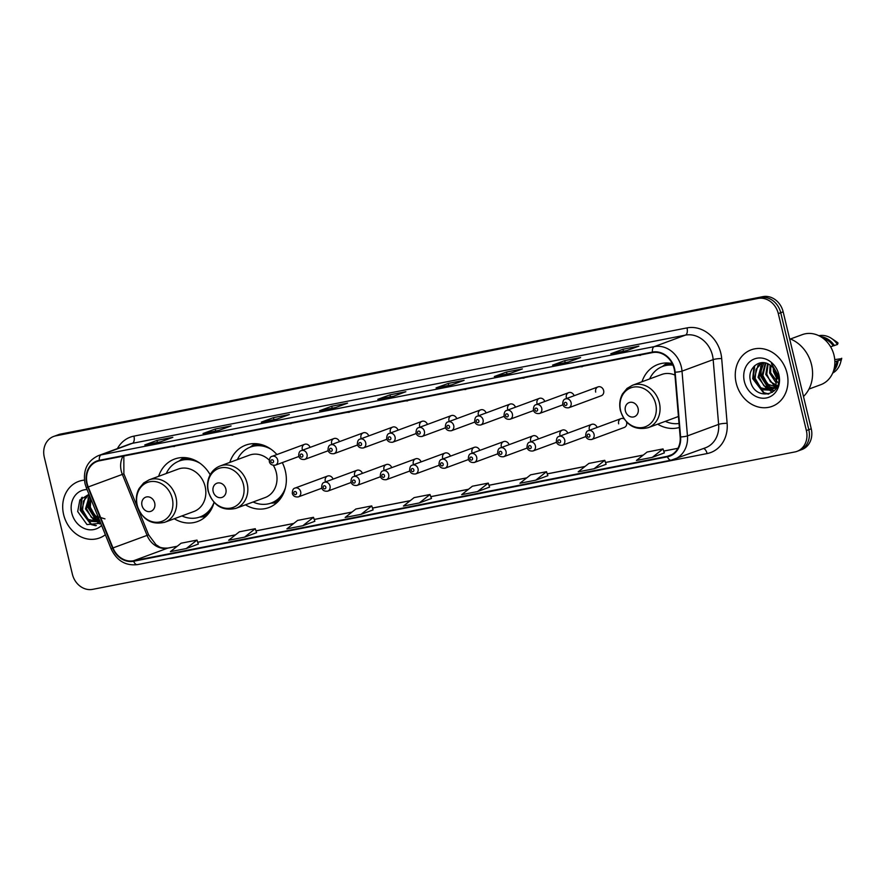 <?xml version="1.0" encoding="UTF-8"?>
<svg xmlns="http://www.w3.org/2000/svg" width="886" height="886" viewBox="0 0 886 886"><rect width="100%" height="100%" fill="white"/><g stroke="black" fill="none" stroke-linecap="round" stroke-linejoin="round"><path stroke-width="1.33" d="M657.678 424.161A33.291 28.507 -110.3 0 0 679.363 427.473M245.455 504.821A33.291 28.507 -110.3 0 0 268.779 507.589A33.291 28.507 -110.3 0 0 285.314 470.876A33.291 28.507 -110.3 0 0 282.302 462.603M174.287 518.753A33.291 28.507 -110.3 0 0 197.611 521.511A33.291 28.507 -110.3 0 0 214.08 502.384M624.043 418.868A4.707 4.031 -110.3 0 0 621.008 418.624L588.448 430.662A4.707 4.031 69.7 0 1 594.052 434.295A4.707 4.031 69.7 0 1 591.704 439.489L624.265 427.462A4.707 4.031 -110.3 0 0 626.612 422.268A4.707 4.031 -110.3 0 0 626.535 421.98M598.028 386.894L565.467 398.933A4.707 4.031 69.7 0 1 571.071 402.565A4.707 4.031 69.7 0 1 568.734 407.77L601.295 395.732A4.707 4.031 -110.3 0 0 603.632 390.538A4.707 4.031 -110.3 0 0 598.028 386.894A4.707 4.031 -110.3 0 0 595.691 392.099M276.897 454.551A33.291 28.507 -110.3 0 0 245.71 445.137A33.291 28.507 -110.3 0 0 229.784 462.403M672.252 363.592A33.291 28.507 -110.3 0 0 657.933 364.489A33.291 28.507 -110.3 0 0 642.007 381.744M210.181 474.763A33.291 28.507 -110.3 0 0 174.531 459.07A33.291 28.507 -110.3 0 0 158.616 476.336M333.058 479.127A4.707 4.031 -110.3 0 0 327.621 476.037A4.707 4.031 -110.3 0 0 325.284 481.231M362.396 473.379A4.707 4.031 -110.3 0 0 356.958 470.289A4.707 4.031 -110.3 0 0 354.621 475.494M391.734 467.642A4.707 4.031 -110.3 0 0 386.296 464.552A4.707 4.031 -110.3 0 0 383.959 469.746M421.071 461.905A4.707 4.031 -110.3 0 0 415.634 458.815A4.707 4.031 -110.3 0 0 413.297 464.009M450.409 456.157A4.707 4.031 -110.3 0 0 444.971 453.067A4.707 4.031 -110.3 0 0 442.635 458.272M479.747 450.42A4.707 4.031 -110.3 0 0 474.309 447.33A4.707 4.031 -110.3 0 0 471.972 452.524M509.096 444.683A4.707 4.031 -110.3 0 0 503.647 441.593A4.707 4.031 -110.3 0 0 501.31 446.788M538.433 438.935A4.707 4.031 -110.3 0 0 532.984 435.846A4.707 4.031 -110.3 0 0 530.648 441.051M567.771 433.199A4.707 4.031 -110.3 0 0 562.322 430.109A4.707 4.031 -110.3 0 0 559.985 435.303M597.109 427.462A4.707 4.031 -110.3 0 0 591.671 424.372A4.707 4.031 -110.3 0 0 589.323 429.566M621.008 418.624A4.707 4.031 -110.3 0 0 618.661 423.829M339.427 441.649A4.707 4.031 -110.3 0 0 333.978 438.559A4.707 4.031 -110.3 0 0 331.641 443.764M368.764 435.912A4.707 4.031 -110.3 0 0 363.326 432.822A4.707 4.031 -110.3 0 0 360.979 438.016M398.102 430.175A4.707 4.031 -110.3 0 0 392.664 427.085A4.707 4.031 -110.3 0 0 390.316 432.279M427.44 424.427A4.707 4.031 -110.3 0 0 422.002 421.337A4.707 4.031 -110.3 0 0 419.654 426.543M310.089 447.397A4.707 4.031 -110.3 0 0 304.64 444.307A4.707 4.031 -110.3 0 0 302.303 449.501M456.777 418.69A4.707 4.031 -110.3 0 0 451.339 415.6A4.707 4.031 -110.3 0 0 448.992 420.795M486.115 412.954A4.707 4.031 -110.3 0 0 480.677 409.864A4.707 4.031 -110.3 0 0 478.34 415.058M515.453 407.206A4.707 4.031 -110.3 0 0 510.015 404.116A4.707 4.031 -110.3 0 0 507.678 409.321M544.79 401.469A4.707 4.031 -110.3 0 0 539.352 398.379A4.707 4.031 -110.3 0 0 537.016 403.573M574.128 395.732A4.707 4.031 -110.3 0 0 568.69 392.642A4.707 4.031 -110.3 0 0 566.353 397.836M797.012 451.351L801.885 449.556A18.839 16.136 -110.3 0 0 811.233 428.769L783.158 311.817A18.839 16.136 -110.3 0 0 762.879 296.644L60.669 434.051A18.839 16.136 -110.3 0 0 58.531 434.649L56.095 435.547A18.839 16.136 -110.3 0 1 58.232 434.948A18.839 16.136 -110.3 0 0 56.095 435.547L53.658 436.444A18.839 16.136 -110.3 0 0 44.3 457.231L72.375 574.183A18.839 16.136 -110.3 0 0 92.653 589.356L794.864 451.949A18.839 16.136 -110.3 0 0 797.012 451.351A18.839 16.136 -110.3 0 0 806.371 430.574L778.296 313.611A18.839 16.136 -110.3 0 0 758.017 298.449L55.796 435.846A18.839 16.136 -110.3 0 0 53.658 436.444M758.017 298.449L58.232 434.948L760.454 297.552A18.839 16.136 -110.3 0 1 780.721 312.714A18.839 16.136 -110.3 0 0 760.454 297.552L762.879 296.644M806.371 430.574L808.807 429.666L780.721 312.714L808.807 429.666A18.839 16.136 -110.3 0 1 799.449 450.453A18.839 16.136 -110.3 0 0 808.807 429.666L811.233 428.769M63.637 514.666A30.146 25.816 -110.3 0 0 99.498 537.979A30.146 25.816 -110.3 0 0 105.368 534.734A30.146 25.816 -110.3 0 1 99.498 537.979A30.146 25.816 -110.3 0 1 63.637 514.666A30.146 25.816 -110.3 0 1 78.61 481.419A30.146 25.816 -110.3 0 0 63.637 514.666M736.2 383.073A30.146 25.816 -110.3 0 0 772.06 406.375A30.146 25.816 -110.3 0 0 787.034 373.128A30.146 25.816 -110.3 0 0 751.173 349.826A30.146 25.816 -110.3 0 0 736.2 383.073A30.146 25.816 -110.3 0 0 772.06 406.375A30.146 25.816 -110.3 0 0 787.034 373.128A30.146 25.816 -110.3 0 0 751.173 349.826A30.146 25.816 -110.3 0 0 736.2 383.073M87.171 483.612A20.101 17.211 69.7 0 1 97.15 461.44A20.101 17.211 69.7 0 1 99.442 460.798L652.528 352.584A20.101 17.211 69.7 0 1 674.711 372.186L680.16 436.942A20.101 17.211 69.7 0 1 669.628 455.67A20.101 17.211 69.7 0 1 667.346 456.312L133.531 560.76A20.101 17.211 69.7 0 1 112.976 547.925L88.246 486.946A20.101 17.211 69.7 0 1 87.171 483.612M86.75 483.69A20.599 17.642 -110.3 0 0 87.847 487.112L112.577 548.091A20.599 17.642 -110.3 0 0 133.642 561.248L667.457 456.799A20.599 17.642 -110.3 0 0 680.603 436.942L675.143 372.198A20.599 17.642 -110.3 0 0 652.406 352.096L99.321 460.31A20.599 17.642 -110.3 0 0 86.75 483.69M626.69 350.635L638.872 346.138L622.98 349.25L610.808 353.747L626.69 350.635M623.456 351.244L622.98 349.25M568.447 362.031L580.618 357.534L564.725 360.646L552.554 365.143L568.447 362.031M565.213 362.651L564.725 360.646M510.192 373.427L522.363 368.93L506.471 372.042L494.299 376.539L510.192 373.427M506.958 374.047L506.471 372.042M451.938 384.823L464.109 380.327L448.216 383.439L436.045 387.935L451.938 384.823M448.704 385.443L448.216 383.439M160.665 441.815L172.836 437.319L156.955 440.431L144.783 444.927L160.665 441.815M157.431 442.435L156.955 440.431M218.92 430.419L231.091 425.922L215.209 429.034L203.038 433.531L218.92 430.419M215.686 431.039L215.209 429.034M277.174 419.023L289.345 414.526L273.464 417.638L261.292 422.135L277.174 419.023M273.94 419.643L273.464 417.638M335.429 407.626L347.6 403.13L331.718 406.231L319.547 410.739L335.429 407.626M332.195 408.236L331.718 406.231M393.683 396.23L405.854 391.734L389.962 394.835L377.79 399.331L393.683 396.23M390.449 396.839L389.962 394.835M84.425 480.123A30.146 25.816 -110.3 0 0 78.61 481.419A30.146 25.816 -110.3 0 1 84.425 480.123M535.808 480.157L546.507 471.706L530.625 474.818L519.927 483.258L535.808 480.157L547.858 475.682M594.063 468.749L604.761 460.31L588.869 463.422L578.181 471.861L594.063 468.749L606.113 464.286M652.317 457.353L663.016 448.914L647.123 452.026L636.425 460.465L652.317 457.353L664.356 452.89M361.056 514.345L373.106 509.893L371.743 505.906L355.862 509.018L345.163 517.457L361.056 514.345L371.743 505.906M302.802 525.741L314.851 521.289L313.5 517.302L297.607 520.414L286.909 528.853L302.802 525.741L313.5 517.302M244.547 537.149L255.246 528.698L239.353 531.81L228.654 540.25L244.547 537.149L256.586 532.674M186.293 548.545L196.991 540.095L181.098 543.207L170.4 551.646L186.293 548.545L198.331 544.07M477.554 491.553L489.604 487.101L488.252 483.103L472.371 486.215L461.672 494.665L477.554 491.553L488.252 483.103M419.3 502.949L431.471 498.453L429.998 494.51L414.116 497.611L403.418 506.061L419.3 502.949L429.998 494.51M389.486 404.049L407.471 400.527M405.367 400.937L407.527 400.904M331.231 415.445L349.217 411.924M347.113 412.333L349.272 412.3M272.977 426.842L290.962 423.32M288.869 423.741L291.029 423.707M214.722 438.238L232.719 434.727M230.615 435.137L232.774 435.104M156.468 449.645L174.464 446.123M172.36 446.533L174.52 446.5M447.74 392.653L465.726 389.131M463.622 389.541L465.781 389.508M505.995 381.257L523.98 377.735M521.876 378.145L524.036 378.112M564.238 369.85L582.235 366.339M580.131 366.749L582.29 366.715M622.493 358.453L640.489 354.932M638.385 355.352L640.545 355.319M255.246 528.698L256.597 532.696M196.991 540.095L198.342 544.093M546.507 471.706L547.858 475.704M604.761 460.31L606.113 464.297M663.016 448.914L664.367 452.901M96.773 513.548L92.952 504.134M98.999 519.03L97.56 518.498L89.353 507.512L90.461 497.965M104.947 518.875L95.079 515.84L90.317 507.146L90.859 498.951M99.321 520.802L93.694 519.927L85.488 508.929L89.431 495.429M99.753 520.492L91.369 517.435L86.451 508.575L89.619 495.894M99.631 520.58L97.46 521.732L89.829 521.356L81.623 510.358L85.388 497.024L89.076 494.565M97.947 521.533L88.179 519.406L82.586 510.004L83.406 501.122L88.655 494.909M87.038 489.548A20.478 17.532 -110.3 0 0 71.788 513.072A20.478 17.532 -110.3 0 0 101.591 525.431M88.965 494.288L79.851 499.97L77.691 511.543L86.994 524.567L100.716 523.261M93.639 518.177A26.691 22.859 -110.3 0 0 94.924 519.683M95.821 520.636A26.691 22.859 -110.3 0 0 97.028 521.765M97.117 521.843A26.691 22.859 -110.3 0 0 99.797 523.936M96.352 525.542L91.535 524.357L80.637 510.092L82.165 497.234M100.14 521.843L98.723 521.256M98.623 521.201L97.992 520.879M97.061 520.337L88.367 507.235L88.932 496.736M95.699 525.708L91.059 524.534L80.161 510.27L81.423 497.954M100.306 522.242L98.246 521.433M98.202 521.411L97.117 520.835M95.854 520.027L87.891 507.412L88.146 497.921M154.696 502.993A7.531 6.457 -110.3 0 0 146.578 496.924A7.531 6.457 -110.3 0 0 141.981 505.474A7.531 6.457 -110.3 0 0 150.088 511.543A7.531 6.457 -110.3 0 0 154.696 502.993M164.741 522.275L193.901 511.499A22.604 19.359 -110.3 0 0 205.131 486.558A22.604 19.359 -110.3 0 0 178.241 469.082L149.069 479.858L143.676 482.97L139.135 488.452C136.355 493.591 135.647 499.183 137.031 505.23C142.081 519.573 151.318 525.254 164.741 522.275A22.604 19.359 -110.3 0 0 175.971 497.334A22.604 19.359 -110.3 0 0 149.069 479.858M200.059 463.3A29.836 25.539 -110.3 0 0 179.382 460.964A29.836 25.539 -110.3 0 0 166.258 473.512M194.001 459.845A29.836 25.539 -110.3 0 0 180.6 460.51L179.382 460.964M181.929 515.929A29.836 25.539 -110.3 0 0 200.059 516.926L201.277 516.472A29.836 25.539 -110.3 0 0 211.898 508.276M200.059 516.926A29.836 25.539 -110.3 0 0 214.024 502.329M225.864 489.061A7.531 6.457 -110.3 0 0 217.757 482.992A7.531 6.457 -110.3 0 0 213.161 491.553A7.531 6.457 -110.3 0 0 221.267 497.611A7.531 6.457 -110.3 0 0 225.864 489.061M235.909 508.354A22.604 19.359 -110.3 0 0 247.139 483.413A22.604 19.359 -110.3 0 0 220.237 465.936C215.974 467.553 212.662 470.422 210.303 474.531C207.523 479.669 206.826 485.262 208.199 491.298C213.249 505.651 222.497 511.333 235.909 508.354L265.08 497.578A22.604 19.359 -110.3 0 0 276.31 472.637A22.604 19.359 -110.3 0 0 273.386 465.416M269.222 460.111A22.604 19.359 -110.3 0 0 249.409 455.16L220.237 465.936M271.238 449.379A29.836 25.539 -110.3 0 0 250.561 447.031A29.836 25.539 -110.3 0 0 237.426 459.579M265.18 445.913A29.836 25.539 -110.3 0 0 251.779 446.588L250.561 447.031M253.097 501.997A29.836 25.539 -110.3 0 0 271.238 503.004L272.456 502.55A29.836 25.539 -110.3 0 0 283.066 494.344M271.238 503.004A29.836 25.539 -110.3 0 0 285.425 487.776M638.086 408.402A7.531 6.457 -110.3 0 0 629.979 402.344A7.531 6.457 -110.3 0 0 625.383 410.894A7.531 6.457 -110.3 0 0 633.49 416.963A7.531 6.457 -110.3 0 0 638.086 408.402M674.955 375.066A22.604 19.359 -110.3 0 0 661.632 374.501L632.46 385.277L627.078 388.389L622.526 393.871C619.746 399.01 619.048 404.603 620.422 410.65C625.472 424.992 634.708 430.674 648.131 427.694A22.604 19.359 -110.3 0 0 659.361 402.753A22.604 19.359 -110.3 0 0 632.46 385.277M672.972 365.143A29.836 25.539 -110.3 0 0 662.783 366.372A29.836 25.539 -110.3 0 0 649.648 378.92M672.729 364.578A29.836 25.539 -110.3 0 0 664.002 365.929L662.783 366.372M665.32 421.337A29.836 25.539 -110.3 0 0 679.03 423.475M648.131 427.694L677.303 416.918A22.604 19.359 -110.3 0 0 678.432 416.453M803.491 396.485A33.912 29.039 -110.3 0 0 811.51 364.633A33.912 29.039 -110.3 0 0 789.603 338.651M808.973 389.065L820.768 384.701A26.691 22.859 -110.3 0 0 834.025 355.264A26.691 22.859 -110.3 0 0 802.273 334.631L790.467 338.984M777.066 379.086L773.511 371.622L773.212 367.878M778.894 379.662L774.464 371.278M776.269 383.206L769.646 373.05L770.111 365.11M778.606 383.594L770.598 372.696L770.809 365.608M777.243 386.362L775.66 386.063M775.051 385.886L773.987 385.476L765.781 374.479L767.553 363.692M777.997 385.986L770.455 381.788L766.733 374.125L768.14 363.958M775.737 387.769L774.12 387.846M773.567 387.813L770.122 386.905L761.916 375.908L765.305 362.961M777.498 387.271L767.641 384.247L762.879 375.553L765.825 363.094M776.734 387.392L772.382 389.12M771.872 389.198L766.257 388.334L758.051 377.336L761.816 364.002L763.422 362.684M772.315 388.899L763.931 385.831L759.014 376.982L763.854 362.717M776.003 383.893L776.634 374.634C775.56 370.492 773.356 367.291 770 365.043C760.21 357.734 747.529 367.911 750.254 379.95C753.576 401.624 783.279 396.463 778.395 375.73L771.407 363.559L777.387 374.667L776.003 383.893L773.722 387.658L770.023 390.128L762.392 389.762L754.185 378.765L757.951 365.431L762.492 362.651M770.499 389.94L760.742 387.813L755.149 378.411L756.057 369.296L761.628 363.083M744.351 381.478A20.478 17.532 -110.3 0 0 766.379 397.958A20.478 17.532 -110.3 0 0 778.883 374.723A20.478 17.532 -110.3 0 0 756.843 358.243A20.478 17.532 -110.3 0 0 744.351 381.478M834.235 368.266A18.839 16.136 -110.3 0 0 836.916 361.078L834.867 361.842M841.667 358.642L834.745 359.605M832.685 373.084A20.101 17.211 -110.3 0 0 840.526 362.739A20.101 17.211 -110.3 0 0 841.124 359.727L836.916 361.078M841.7 358.243L841.124 359.727M833.394 371.289A20.101 17.211 -110.3 0 0 838.078 360.857M830.636 346.825L833.261 345.85A18.839 16.136 -110.3 0 0 823.194 338.352M766.202 386.584A26.691 22.859 -110.3 0 0 767.475 388.09M768.383 389.032A26.691 22.859 -110.3 0 0 769.58 390.172M769.679 390.25A26.691 22.859 -110.3 0 0 772.359 392.343M833.261 345.85L837.469 344.499L838.045 343.015A12.559 10.754 -110.3 0 0 836.517 341.808L831.555 338.463A20.101 17.211 -110.3 0 0 818.874 335.705M837.469 344.499A20.101 17.211 -110.3 0 0 831.555 338.463M834.424 345.629A20.101 17.211 -110.3 0 0 820.58 336.614M768.915 393.949L764.097 392.764L753.2 378.499L754.728 365.641M774.298 390.726L771.285 389.652M771.185 389.607L770.554 389.286M769.624 388.744L760.93 375.642L761.495 365.132M768.262 394.115L763.61 392.941L752.723 378.676L753.986 366.361M774.054 390.97L770.809 389.84M770.765 389.818L769.668 389.242M768.406 388.433L760.443 375.819L760.697 366.328M60.669 434.051L55.796 435.846M783.158 311.817L778.296 313.611M122.944 456.201A20.101 17.211 -110.3 0 0 121.26 471.02A20.101 17.211 -110.3 0 0 122.323 474.353L147.054 535.332A20.101 17.211 -110.3 0 0 167.609 548.168L177.178 546.297M117.406 448.604A31.398 26.89 69.7 0 1 133.93 436.122L687.015 327.898A6.28 3.212 -101.1 0 1 685.443 335.118L132.346 443.332A25.118 21.508 -110.3 0 0 129.5 444.141L98.335 455.648A25.118 21.508 69.7 0 1 101.192 454.85A6.28 3.212 78.9 0 0 99.321 460.31M687.015 327.898A31.398 26.89 69.7 0 1 720.816 353.171A31.398 26.89 69.7 0 1 721.68 358.542L727.129 423.298A31.398 26.89 69.7 0 1 707.106 453.566L173.291 558.014A31.398 26.89 69.7 0 1 168.949 558.446M712.477 355.341A25.118 21.508 -110.3 0 0 685.443 335.118L654.278 346.625A25.118 21.508 69.7 0 1 682.01 371.145L687.458 435.89A25.118 21.508 69.7 0 1 674.29 459.302A25.118 21.508 69.7 0 1 671.433 460.111A6.28 3.212 78.9 0 1 671.178 460.177L705.455 447.795A25.118 21.508 -110.3 0 0 718.624 424.383L713.164 359.627A25.118 21.508 -110.3 0 0 712.477 355.341M98.335 455.648C87.171 460.941 82.741 470.322 85.045 483.789L86.341 487.809L87.847 487.112M137.618 564.559A6.28 3.212 -101.1 0 1 137.363 564.626A6.28 3.212 -101.1 0 1 133.642 561.248M667.457 456.799A6.28 3.212 78.9 0 0 671.178 460.177L137.363 564.626C125.513 565.966 116.742 560.683 111.071 548.788L112.577 548.091M680.603 436.942A6.28 0.997 -4.8 0 0 687.458 435.89L718.624 424.383A6.28 0.997 175.2 0 1 727.129 423.298M675.143 372.198A6.28 0.997 -4.8 0 0 682.01 371.145L713.164 359.627A6.28 0.997 175.2 0 1 721.68 358.542M652.406 352.096A6.28 3.212 -101.1 0 1 654.278 346.625L101.192 454.85L132.346 443.332A6.28 3.212 -101.1 0 0 133.93 436.122M703.484 448.526A6.28 3.212 -101.1 0 1 707.106 453.566M667.346 456.312L671.776 454.673M88.246 486.946L123.874 473.844L148.604 534.823L112.976 547.925M133.531 560.76L167.609 548.168A11.308 5.781 -101.1 0 1 168.074 548.046L177.244 546.252M197.733 542.276L235.432 534.9M255.976 530.88L293.687 523.504M314.231 519.484L351.941 512.108M372.485 508.088L410.196 500.712M430.74 496.692L468.45 489.305M488.994 485.284L526.705 477.908M547.249 473.888L584.959 466.512M605.503 462.492L643.203 455.116M663.758 451.096L677.923 448.327M172.261 498.441A20.766 17.786 -110.3 0 0 149.911 481.718A20.766 17.786 -110.3 0 0 137.241 505.286A20.766 17.786 -110.3 0 0 159.591 522.009A20.766 17.786 -110.3 0 0 172.261 498.441M188.663 458.14A30.113 25.783 -110.3 0 0 179.481 460.93M200.158 516.892A30.113 25.783 -110.3 0 0 208.952 513.038M243.44 484.509A20.766 17.786 -110.3 0 0 221.09 467.797A20.766 17.786 -110.3 0 0 208.409 491.365A20.766 17.786 -110.3 0 0 230.759 508.077A20.766 17.786 -110.3 0 0 243.44 484.509M259.842 444.207A30.113 25.783 -110.3 0 0 250.649 446.998M271.326 502.96A30.113 25.783 -110.3 0 0 280.131 499.106M655.662 403.85A20.766 17.786 -110.3 0 0 633.313 387.138A20.766 17.786 -110.3 0 0 620.632 410.705A20.766 17.786 -110.3 0 0 642.981 427.429A20.766 17.786 -110.3 0 0 655.662 403.85M672.064 363.548A30.113 25.783 -110.3 0 0 662.872 366.339M277.683 459.978A4.707 4.031 69.7 0 1 275.347 465.172C272.146 465.504 270.141 464.364 269.344 461.739C269.366 458.439 270.285 456.633 272.08 456.334A4.707 4.031 69.7 0 1 277.683 459.978M270.872 461.573A1.573 1.34 -110.3 0 0 273.519 461.052A1.573 1.34 -110.3 0 0 270.872 461.573M307.021 454.23A4.707 4.031 69.7 0 1 304.684 459.435C301.484 459.768 299.479 458.627 298.682 456.002C298.704 452.702 299.623 450.896 301.417 450.597A4.707 4.031 69.7 0 1 307.021 454.23M300.21 455.836A1.573 1.34 -110.3 0 0 302.857 455.315A1.573 1.34 -110.3 0 0 300.21 455.836M336.37 448.493A4.707 4.031 69.7 0 1 334.022 453.687C330.821 454.031 328.817 452.89 328.019 450.265C328.053 446.954 328.961 445.16 330.766 444.85A4.707 4.031 69.7 0 1 336.37 448.493M329.548 450.088A1.573 1.34 -110.3 0 0 332.195 449.579A1.573 1.34 -110.3 0 0 329.548 450.088M365.708 442.756A4.707 4.031 69.7 0 1 363.36 447.951C360.159 448.283 358.154 447.142 357.357 444.517C357.39 441.217 358.298 439.412 360.104 439.113A4.707 4.031 69.7 0 1 365.708 442.756M358.885 444.351A1.573 1.34 -110.3 0 0 361.532 443.831A1.573 1.34 -110.3 0 0 358.885 444.351M395.045 437.008A4.707 4.031 69.7 0 1 392.697 442.214C389.497 442.546 387.492 441.405 386.695 438.78C386.728 435.48 387.636 433.675 389.441 433.376A4.707 4.031 69.7 0 1 395.045 437.008M388.223 438.614A1.573 1.34 -110.3 0 0 390.87 438.094A1.573 1.34 -110.3 0 0 388.223 438.614M424.383 431.272A4.707 4.031 69.7 0 1 422.046 436.466C418.834 436.809 416.83 435.668 416.032 433.044C416.066 429.732 416.974 427.938 418.779 427.628A4.707 4.031 69.7 0 1 424.383 431.272M417.561 432.866A1.573 1.34 -110.3 0 0 420.208 432.357A1.573 1.34 -110.3 0 0 417.561 432.866M453.721 425.535A4.707 4.031 69.7 0 1 451.384 430.729C448.172 431.061 446.167 429.92 445.37 427.296C445.403 423.995 446.311 422.19 448.117 421.891A4.707 4.031 69.7 0 1 453.721 425.535M446.898 427.13A1.573 1.34 -110.3 0 0 449.545 426.609A1.573 1.34 -110.3 0 0 446.898 427.13M483.058 419.787A4.707 4.031 69.7 0 1 480.721 424.992C477.51 425.324 475.505 424.184 474.708 421.559C474.741 418.258 475.66 416.453 477.454 416.154A4.707 4.031 69.7 0 1 483.058 419.787M476.236 421.393A1.573 1.34 -110.3 0 0 478.883 420.872A1.573 1.34 -110.3 0 0 476.236 421.393M512.396 414.05A4.707 4.031 69.7 0 1 510.059 419.244C506.847 419.587 504.843 418.447 504.045 415.822C504.079 412.511 504.998 410.716 506.792 410.406A4.707 4.031 69.7 0 1 512.396 414.05M505.574 415.645A1.573 1.34 -110.3 0 0 508.221 415.135A1.573 1.34 -110.3 0 0 505.574 415.645M541.734 408.313A4.707 4.031 69.7 0 1 539.397 413.507C536.185 413.84 534.18 412.699 533.383 410.074C533.416 406.774 534.336 404.968 536.13 404.669A4.707 4.031 69.7 0 1 541.734 408.313M534.911 409.908A1.573 1.34 -110.3 0 0 537.569 409.387A1.573 1.34 -110.3 0 0 534.911 409.908M564.26 404.171A1.573 1.34 -110.3 0 0 566.907 403.651A1.573 1.34 -110.3 0 0 564.26 404.171M327.621 476.037L295.06 488.064A4.707 4.031 69.7 0 1 300.664 491.708A4.707 4.031 69.7 0 1 298.327 496.902L321.795 488.23M296.5 492.782A1.573 1.34 -110.3 0 0 293.842 493.303A1.573 1.34 -110.3 0 0 296.5 492.782M356.958 470.289L324.398 482.327A4.707 4.031 69.7 0 1 330.002 485.96A4.707 4.031 69.7 0 1 327.665 491.154L351.133 482.482M325.838 487.045A1.573 1.34 -110.3 0 0 323.18 487.566A1.573 1.34 -110.3 0 0 325.838 487.045M386.296 464.552L353.735 476.579A4.707 4.031 69.7 0 1 359.339 480.223A4.707 4.031 69.7 0 1 357.003 485.417L380.482 476.746M355.175 481.308A1.573 1.34 -110.3 0 0 352.528 481.818A1.573 1.34 -110.3 0 0 355.175 481.308M415.634 458.815L383.073 470.843A4.707 4.031 69.7 0 1 388.677 474.486A4.707 4.031 69.7 0 1 386.34 479.68L409.819 471.009M384.513 475.56A1.573 1.34 -110.3 0 0 381.866 476.081A1.573 1.34 -110.3 0 0 384.513 475.56M444.971 453.067L412.411 465.106A4.707 4.031 69.7 0 1 418.015 468.738A4.707 4.031 69.7 0 1 415.678 473.932L439.157 465.261M413.851 469.824A1.573 1.34 -110.3 0 0 411.204 470.344A1.573 1.34 -110.3 0 0 413.851 469.824M474.309 447.33L441.749 459.358A4.707 4.031 69.7 0 1 447.352 463.001A4.707 4.031 69.7 0 1 445.016 468.196L468.495 459.524M443.188 464.087A1.573 1.34 -110.3 0 0 440.541 464.596A1.573 1.34 -110.3 0 0 443.188 464.087M503.647 441.593L471.086 453.621A4.707 4.031 69.7 0 1 476.69 457.265A4.707 4.031 69.7 0 1 474.353 462.459L497.832 453.787M472.526 458.339A1.573 1.34 -110.3 0 0 469.879 458.859A1.573 1.34 -110.3 0 0 472.526 458.339M532.984 435.846L500.424 447.884A4.707 4.031 69.7 0 1 506.028 451.517A4.707 4.031 69.7 0 1 503.691 456.711L527.17 448.039M501.864 452.602A1.573 1.34 -110.3 0 0 499.217 453.123A1.573 1.34 -110.3 0 0 501.864 452.602M562.322 430.109L529.773 442.136A4.707 4.031 69.7 0 1 535.377 445.78A4.707 4.031 69.7 0 1 533.029 450.974L556.508 442.302M531.201 446.865A1.573 1.34 -110.3 0 0 528.554 447.375A1.573 1.34 -110.3 0 0 531.201 446.865M591.671 424.372L559.11 436.399A4.707 4.031 69.7 0 1 564.714 440.043A4.707 4.031 69.7 0 1 562.366 445.237L585.845 436.565M560.539 441.117A1.573 1.34 -110.3 0 0 557.892 441.638A1.573 1.34 -110.3 0 0 560.539 441.117M589.877 435.38A1.573 1.34 -110.3 0 0 587.23 435.901A1.573 1.34 -110.3 0 0 589.877 435.38M86.341 487.809L111.071 548.788M148.604 534.823L155.991 544.702L158.815 546.507C160.3 547.769 163.389 548.279 168.074 548.046M197.711 542.243L235.499 534.845M255.965 530.847L293.753 523.449M314.22 519.451L352.008 512.053M372.474 508.043L410.262 500.656M430.729 496.647L468.517 489.26M488.983 485.251L526.771 477.864M547.238 473.855L585.026 466.457M605.492 462.459L643.269 455.061M663.736 451.063L677.945 448.283M123.874 473.844L123.841 456.024M393.783 396.186L378.001 399.276M335.528 407.582L319.746 410.672M277.274 418.989L261.492 422.068M219.019 430.386L203.237 433.475M160.765 441.782L144.983 444.872M452.037 384.79L436.255 387.88M510.292 373.394L494.51 376.484M568.546 361.997L552.764 365.087M626.801 350.601L611.008 353.68M98.424 521.367L97.46 521.732M199.56 517.103L205.596 516.671M178.883 461.152L183.756 457.553M270.728 503.182L276.775 502.75M250.062 447.22L254.935 443.62M662.285 366.571L667.158 362.972M770.986 389.774L770.023 390.128M841.645 358.708L840.526 362.739M298.826 456.5L275.347 465.172M304.64 444.307L272.08 456.334M328.163 450.752L304.684 459.435M333.978 438.559L301.417 450.597M357.501 445.016L334.022 453.687M363.326 432.822L330.766 444.85M386.839 439.279L363.36 447.951M392.664 427.085L360.104 439.113M416.176 433.531L392.697 442.214M422.002 421.337L389.441 433.376M445.514 427.794L422.046 436.466M451.339 415.6L418.779 427.628M474.852 422.057L451.384 430.729M480.677 409.864L448.117 421.891M504.189 416.309L480.721 424.992M510.015 404.116L477.454 416.154M533.527 410.572L510.059 419.244M539.352 398.379L506.792 410.406M562.865 404.836L539.397 413.507M568.69 392.642L536.13 404.669M568.734 407.77C565.523 408.103 563.518 406.962 562.721 404.337C562.754 401.037 563.673 399.232 565.467 398.933M295.06 488.064C293.266 488.363 292.347 490.168 292.314 493.469C293.111 496.094 295.116 497.234 298.327 496.902M324.398 482.327C322.604 482.626 321.684 484.432 321.651 487.732C322.449 490.357 324.453 491.497 327.665 491.154M353.735 476.579C351.941 476.889 351.022 478.684 350.989 481.995C351.786 484.62 353.791 485.761 357.003 485.417M383.073 470.843C381.279 471.142 380.36 472.947 380.327 476.247C381.124 478.872 383.129 480.013 386.34 479.68M412.411 465.106C410.617 465.405 409.697 467.21 409.664 470.51C410.462 473.135 412.466 474.276 415.678 473.932M441.749 459.358C439.954 459.668 439.035 461.462 439.002 464.773C439.81 467.398 441.804 468.539 445.016 468.196M471.086 453.621C469.292 453.92 468.373 455.725 468.351 459.026C469.148 461.65 471.142 462.791 474.353 462.459M500.424 447.884C498.63 448.183 497.71 449.988 497.688 453.289C498.486 455.913 500.49 457.054 503.691 456.711M529.773 442.136C527.967 442.446 527.059 444.24 527.026 447.552C527.823 450.177 529.828 451.317 533.029 450.974M559.11 436.399C557.305 436.698 556.397 438.504 556.364 441.804C557.161 444.429 559.166 445.569 562.366 445.237M588.448 430.662C586.643 430.961 585.735 432.767 585.701 436.067C586.499 438.692 588.503 439.833 591.704 439.489"/></g></svg>
